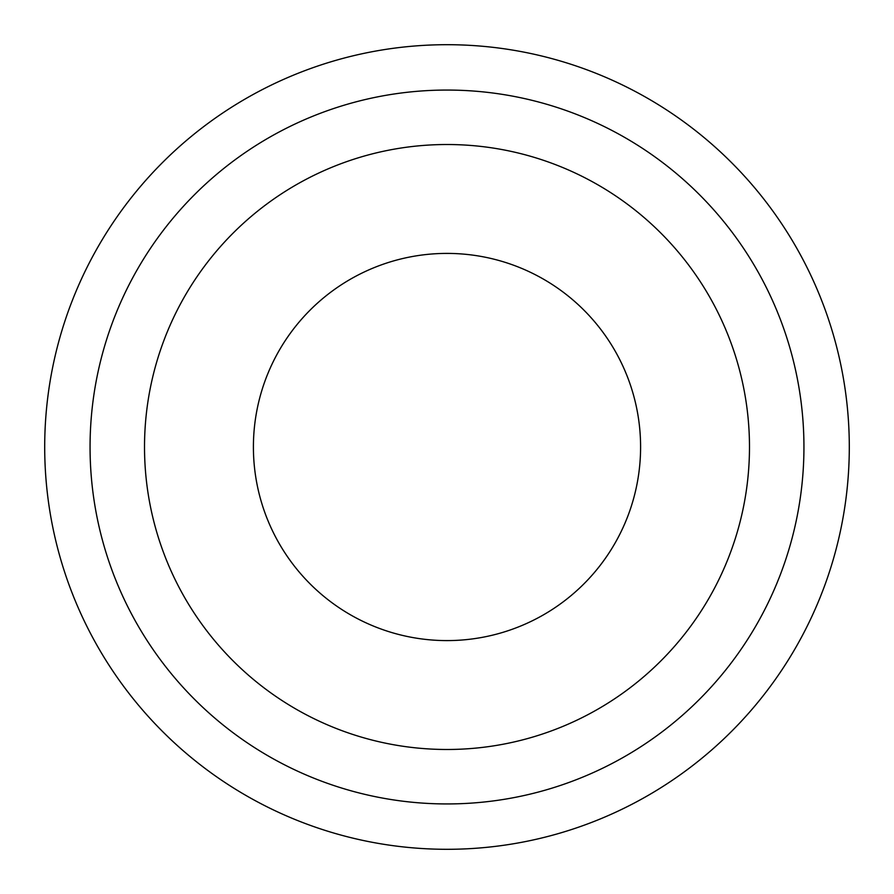 <?xml version="1.0" encoding="UTF-8"?>
<svg xmlns="http://www.w3.org/2000/svg" width="894" height="894" viewBox="0 0 894 894"><rect width="100%" height="100%" fill="white"/><g stroke="black" fill="none" stroke-linecap="round" stroke-linejoin="round"><path stroke-width="1.34" d="M447 253.404A193.596 193.596 0 0 0 253.404 447A193.596 193.596 0 0 0 447 640.596A193.596 193.596 0 0 0 640.596 447A193.596 193.596 0 0 0 447 253.404M447 144.515A302.485 302.485 0 0 1 749.485 447A302.485 302.485 0 0 1 447 749.485A302.485 302.485 0 0 1 144.515 447A302.485 302.485 0 0 1 447 144.515M447 849.3A402.3 402.3 0 0 1 44.7 447A402.3 402.3 0 0 1 447 44.7A402.3 402.3 0 0 1 849.3 447A402.3 402.3 0 0 1 447 849.3M447 803.941A356.941 356.941 0 0 0 803.941 447A356.941 356.941 0 0 0 447 90.059A356.941 356.941 0 0 0 90.059 447A356.941 356.941 0 0 0 447 803.941"/></g></svg>
